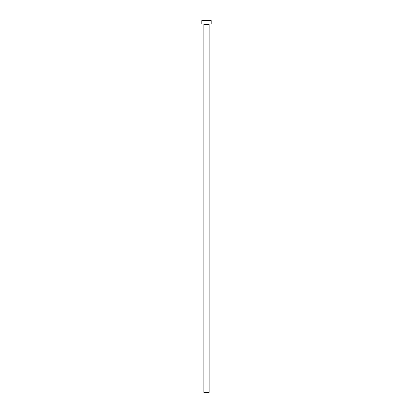 <?xml version="1.0" encoding="UTF-8"?>
<svg xmlns="http://www.w3.org/2000/svg" width="413" height="413" viewBox="0 0 413 413"><rect width="100%" height="100%" fill="white"/><g stroke="black" fill="none" stroke-linecap="round" stroke-linejoin="round"><path stroke-width="0.62" d="M209.205 24.367L203.795 24.367L203.795 392.35L209.205 392.35L209.205 24.367A0.336 0.336 0 0 1 209.541 24.031M203.795 24.367A0.336 0.336 0 0 0 203.459 24.031M211.229 24.031L201.771 24.031L201.771 20.65L211.229 20.65L211.229 24.031"/></g></svg>
